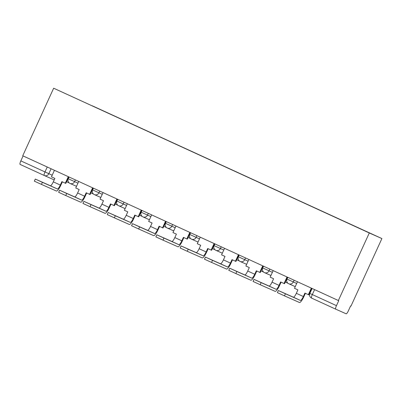 <?xml version="1.0" encoding="UTF-8"?>
<svg xmlns="http://www.w3.org/2000/svg" width="402" height="402" viewBox="0 0 402 402"><rect width="100%" height="100%" fill="white"/><g stroke="black" fill="none" stroke-linecap="round" stroke-linejoin="round"><path stroke-width="0.6" d="M338.368 300.52L338.735 300.681L336.464 305.646A3.523 0.804 114.6 0 0 335.73 309.173A3.523 0.804 114.6 0 0 335.735 309.173L346.132 313.786A3.523 0.804 114.6 0 0 348.333 310.912L350.604 305.947L350.976 306.113L381.9 238.562L53.662 88.214L369.297 232.974L338.368 300.52L22.738 155.765L53.662 88.214M54.195 179.9L44.29 175.508A3.523 3.427 -66.1 0 1 44.25 175.488A3.523 0.804 -65.4 0 1 44.245 175.488L20.1 164.413A3.523 0.804 -65.4 0 1 20.834 160.885L52.195 175.212M23.105 155.931L20.834 160.885M381.9 238.562L369.297 232.974M349.343 223.773L92.279 105.892M349.398 223.703L92.339 105.811M297.475 281.767L294.485 288.299L297.912 289.872L296.334 293.314A4.754 1.085 -65.4 0 1 293.365 297.194L278.33 290.525L285.44 293.782L284.485 295.867L277.38 292.606L278.33 290.525M311.344 288.123L308.349 294.656L304.922 293.088L303.349 296.525A4.754 1.085 -65.4 0 1 300.374 300.41L285.44 293.782M309.6 293.184L309.902 293.319M308.349 294.656L308.826 294.872L311.816 288.345M284.485 295.867L299.425 302.49A7.04 1.608 114.6 0 0 303.827 296.741L305.399 293.304M273.174 270.621L270.179 277.154L273.611 278.727L272.033 282.164A4.754 1.085 -65.4 0 1 269.064 286.048L254.029 279.38L261.134 282.636L260.184 284.716L253.074 281.46L254.029 279.38M287.038 276.978L284.048 283.51L280.621 281.938L279.043 285.38A4.754 1.085 -65.4 0 1 276.073 289.264L261.134 282.636M285.299 282.038L287.973 283.264M284.048 283.51L284.526 283.722L287.515 277.194M260.184 284.716L275.119 291.344A7.04 1.608 114.6 0 0 279.521 285.591L281.093 282.159M248.868 259.471L245.878 266.008L249.305 267.576L247.732 271.018A4.754 1.085 -65.4 0 1 244.758 274.903L229.723 268.234L236.833 271.491L235.879 273.571L228.773 270.315L229.723 268.234M262.737 265.833L259.742 272.365L256.315 270.792L254.742 274.234A4.754 1.085 -65.4 0 1 251.768 278.119L236.833 271.491M260.993 270.888L263.667 272.119M259.742 272.365L260.22 272.576L263.209 266.049M235.879 273.571L250.818 280.199A7.04 1.608 114.6 0 0 255.22 274.445L256.793 271.013M224.567 248.325L221.572 254.858L225.004 256.431L223.427 259.873A4.754 1.085 -65.4 0 1 220.457 263.757L205.422 257.089L212.527 260.345L211.578 262.426L204.467 259.169L205.422 257.089M238.431 254.687L235.441 261.22L232.014 259.647L230.436 263.089A4.754 1.085 -65.4 0 1 227.467 266.968L212.527 260.345M236.693 259.742L239.366 260.968M235.441 261.22L235.919 261.431L238.909 254.903M211.578 262.426L226.512 269.054A7.04 1.608 114.6 0 0 230.914 263.3L232.487 259.863M200.261 237.18L197.271 243.712L200.698 245.285L199.126 248.727A4.754 1.085 -65.4 0 1 196.151 252.607L181.116 245.944L188.226 249.2L187.272 251.28L180.166 248.024L181.116 245.944M214.13 243.542L211.135 250.074L207.708 248.501L206.136 251.943A4.754 1.085 -65.4 0 1 203.161 255.823L188.226 249.2M212.387 248.597L215.06 249.823M211.135 250.074L211.613 250.285L214.603 243.758M187.272 251.28L202.211 257.903A7.04 1.608 114.6 0 0 206.613 252.154L208.186 248.717M175.96 226.035L172.966 232.567L176.398 234.14L174.82 237.582A4.754 1.085 -65.4 0 1 171.85 241.461L156.815 234.798L163.921 238.054L162.971 240.135L155.86 236.878L156.815 234.798M189.824 232.391L186.835 238.929L183.407 237.356L181.83 240.798A4.754 1.085 -65.4 0 1 178.86 244.677L163.921 238.054M188.086 237.451L190.759 238.677M186.835 238.929L187.312 239.14L190.302 232.612M162.971 240.135L177.905 246.758A7.04 1.608 114.6 0 0 182.307 241.009L183.88 237.572M151.654 214.889L148.665 221.422L152.092 222.994L150.519 226.437A4.754 1.085 -65.4 0 1 147.544 230.316L132.509 223.648L139.62 226.909L138.665 228.989L131.56 225.733L132.509 223.648M165.523 221.246L162.529 227.778L159.102 226.21L157.529 229.653A4.754 1.085 -65.4 0 1 154.554 233.532L139.62 226.909M163.78 226.306L166.453 227.532M162.529 227.778L163.006 227.994L165.996 221.467M138.665 228.989L153.604 235.612A7.04 1.608 114.6 0 0 158.006 229.864L159.579 226.426M127.354 203.744L124.359 210.276L127.791 211.849L126.213 215.291A4.754 1.085 -65.4 0 1 123.243 219.17L108.208 212.502L115.314 215.758L114.364 217.839L107.254 214.583L108.208 212.502M141.218 210.1L138.228 216.633L134.801 215.06L133.223 218.502A4.754 1.085 -65.4 0 1 130.253 222.386L115.314 215.758M139.479 215.16L142.152 216.387M138.228 216.633L138.705 216.844L141.695 210.321M114.364 217.839L129.298 224.467A7.04 1.608 114.6 0 0 133.7 218.718L135.273 215.281M103.048 192.598L100.058 199.131L103.485 200.698L101.912 204.141A4.754 1.085 -65.4 0 1 98.937 208.025L83.902 201.357L91.013 204.613L90.058 206.693L82.953 203.437L83.902 201.357M116.917 198.955L113.922 205.487L110.495 203.914L108.922 207.357A4.754 1.085 -65.4 0 1 105.947 211.241L91.013 204.613M115.173 204.015L117.846 205.241M113.922 205.487L114.399 205.698L117.389 199.171M90.058 206.693L104.997 213.321A7.04 1.608 114.6 0 0 109.399 207.568L110.972 204.136M78.747 181.448L75.752 187.985L79.184 189.553L77.606 192.995A4.754 1.085 -65.4 0 1 74.636 196.879L59.602 190.211L66.707 193.468L65.757 195.548L58.647 192.292L59.602 190.211M92.611 187.809L89.621 194.342L86.194 192.769L84.616 196.211A4.754 1.085 -65.4 0 1 81.646 200.095L66.707 193.468M90.872 192.865L93.545 194.091M89.621 194.342L90.098 194.553L93.088 188.025M65.757 195.548L80.691 202.176A7.04 1.608 114.6 0 0 85.093 196.422L86.666 192.99M54.441 170.302L51.451 176.835L54.878 178.408L53.305 181.85A4.754 1.085 -65.4 0 1 50.33 185.734L35.296 179.066L42.406 182.322L41.451 184.402L34.346 181.146L35.296 179.066M68.31 176.664L65.315 183.196L61.888 181.624L60.315 185.066A4.754 1.085 -65.4 0 1 57.34 188.945L42.406 182.322M66.566 181.719L69.239 182.945M65.315 183.196L65.792 183.407L68.782 176.88M41.451 184.402L56.391 191.025A7.04 1.608 114.6 0 0 60.792 185.277L62.365 181.84M69.084 177.021L68.285 178.769L77.963 183.156M75.4 179.915L74.601 181.664A3.523 3.427 113.9 0 1 70.018 183.433M93.39 188.166L92.586 189.915L102.269 194.302M99.701 191.061L98.902 192.809A3.523 3.427 113.9 0 1 94.324 194.583M117.691 199.312L116.892 201.06L126.57 205.447M124.007 202.206L123.208 203.955A3.523 3.427 113.9 0 1 118.625 205.729M141.996 210.457L141.192 212.206L150.876 216.593M148.308 213.351L147.509 215.1A3.523 3.427 113.9 0 1 142.931 216.874M166.297 221.602L165.498 223.351L175.177 227.738M172.614 224.502L171.815 226.246A3.523 3.427 113.9 0 1 167.232 228.019M190.603 232.748L189.799 234.497L199.482 238.883M196.915 235.647L196.116 237.391A3.523 3.427 113.9 0 1 191.573 239.185A3.523 3.427 113.9 0 1 191.538 239.165M214.904 243.893L214.105 245.647L223.783 250.034M221.221 246.793L220.422 248.542A3.523 3.427 113.9 0 1 215.839 250.31M239.21 255.044L238.406 256.793L248.089 261.179M245.521 257.938L244.723 259.687A3.523 3.427 113.9 0 1 240.18 261.476A3.523 3.427 113.9 0 1 240.145 261.456M263.511 266.189L262.712 267.938L272.39 272.325M269.827 269.084L269.028 270.832A3.523 3.427 113.9 0 1 264.446 272.606M287.817 277.335L287.013 279.083L296.696 283.47M294.128 280.229L293.329 281.978A3.523 3.427 113.9 0 1 288.752 283.752M51.094 168.77L48.833 173.719A3.523 3.427 -66.1 0 1 44.29 175.508A3.523 3.523 0 0 1 44.245 175.488A3.523 0.804 -65.4 0 1 44.979 171.961L47.25 167.006M312.118 288.48L309.852 293.43A3.523 3.523 0 0 0 311.585 298.098L335.73 309.173L311.585 298.098A3.523 0.804 -65.4 0 1 312.319 294.571L336.464 305.646M309.852 293.43L312.319 294.571L314.585 289.611M303.349 296.525L296.334 293.314M300.374 300.41L293.365 297.194M279.043 285.38L272.033 282.164M276.073 289.264L269.064 286.048M254.742 274.234L247.732 271.018M251.768 278.119L244.758 274.903M230.436 263.089L223.427 259.873M227.467 266.968L220.457 263.757M206.136 251.943L199.126 248.727M203.161 255.823L196.151 252.607M181.83 240.798L174.82 237.582M178.86 244.677L171.85 241.461M157.529 229.653L150.519 226.437M154.554 233.532L147.544 230.316M133.223 218.502L126.213 215.291M130.253 222.386L123.243 219.17M108.922 207.357L101.912 204.141M105.947 211.241L98.937 208.025M84.616 196.211L77.606 192.995M81.646 200.095L74.636 196.879M60.315 185.066L53.305 181.85M57.34 188.945L50.33 185.734M287.013 279.083A3.523 3.523 0 0 0 288.787 283.767L295.249 286.631M262.712 267.938A3.523 3.523 0 0 0 264.486 272.621L270.943 275.486M238.406 256.793A3.523 3.523 0 0 0 240.18 261.476L246.642 264.34M214.105 245.647A3.523 3.523 0 0 0 215.879 250.33L222.336 253.195M189.799 234.497A3.523 3.523 0 0 0 191.573 239.185L198.035 242.049M165.498 223.351A3.523 3.523 0 0 0 167.272 228.034L173.729 230.904M141.192 212.206A3.523 3.523 0 0 0 142.966 216.889L149.428 219.753M116.892 201.06A3.523 3.523 0 0 0 118.665 205.744L125.122 208.608M92.586 189.915A3.523 3.523 0 0 0 94.359 194.598L100.822 197.462M68.285 178.769A3.523 3.523 0 0 0 70.059 183.453L76.516 186.317M44.245 175.488L20.1 164.413"/></g></svg>

